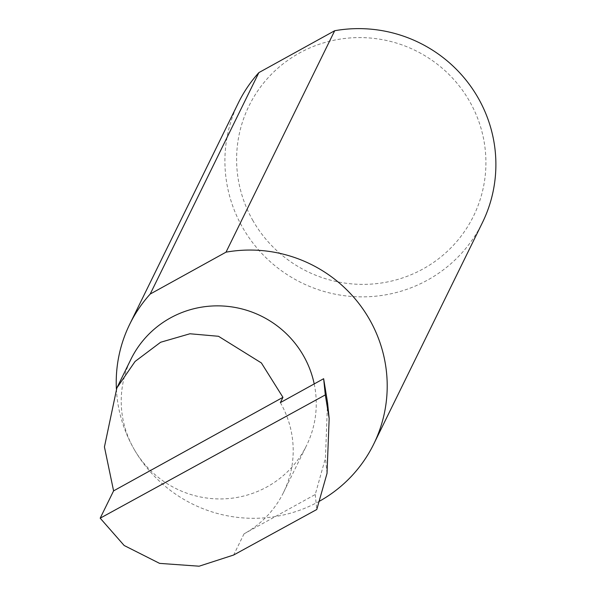 <?xml version="1.0" encoding="UTF-8"?>
<svg xmlns="http://www.w3.org/2000/svg" width="596" height="596" viewBox="0 0 596 596"><rect width="100%" height="100%" fill="white"/><g stroke="black" fill="none" stroke-linecap="round" stroke-linejoin="round"><path stroke-width="0.45" stroke-dasharray="2.98 2.23" d="M116.384 388.927A135.925 133.69 -153.9 0 0 134.063 449.168A97.826 96.224 26.1 0 1 130.919 359.299M253.017 220.766A125.048 122.992 26.1 0 1 299.445 53.037A125.048 122.992 26.1 0 1 469.506 101.193A125.048 122.992 26.1 0 1 423.085 268.923A125.048 122.992 26.1 0 1 253.017 220.766M238.378 102.855A135.925 133.69 -153.9 0 0 242.743 227.732A135.925 133.69 -153.9 0 0 365.087 296.838A135.925 133.69 -153.9 0 0 482.417 222.628M314.204 383.921A97.826 96.224 26.1 0 1 306.56 445.503A97.826 96.224 26.1 0 1 222.114 498.912A97.826 96.224 26.1 0 1 134.063 449.168A135.925 133.69 -153.9 0 0 319.069 501.43M280.358 402.613A97.826 96.224 26.1 0 1 283.502 492.49A97.826 96.224 26.1 0 1 244.04 533.837L315.247 494.509L325.446 458.048L327.532 402.501M327.018 473.41L325.446 458.048M315.247 494.509L316.781 509.498M244.04 533.837L233.647 555.018M283.502 492.49L306.56 445.503"/><path stroke-width="0.89" d="M282.951 397.331L261.383 362.942L218.494 336.286L189.938 333.767L160.615 342.26L135.076 361.459L116.861 387.936L104.434 446.94L113.59 490.873L282.951 397.331L280.358 402.613L323.643 378.706L325.304 394.917L100.188 518.177L124.169 545.504L159.594 563.376L199.131 566.2L233.647 555.018L316.781 509.498L327.018 473.41L329.171 418.452L325.304 394.917M116.861 387.936L130.919 359.299A97.826 96.224 26.1 0 1 215.365 305.882A97.826 96.224 26.1 0 1 303.424 355.626A97.826 96.224 26.1 0 1 314.204 383.921M319.069 501.43A135.925 133.69 -153.9 0 0 373.737 444.072L482.417 222.628A135.925 133.69 -153.9 0 0 478.052 97.759A135.925 133.69 -153.9 0 0 334.699 30.731L258.873 72.608A135.925 133.69 -153.9 0 0 238.378 102.855L129.697 324.298A135.925 133.69 -153.9 0 0 116.384 388.927M258.873 72.608L150.192 294.051A135.925 133.69 -153.9 0 0 129.697 324.298M373.737 444.072A135.925 133.69 -153.9 0 0 369.371 319.195A135.925 133.69 -153.9 0 0 226.011 252.168L334.699 30.731M329.171 418.452L327.532 402.501L323.643 378.706M100.188 518.177L113.59 490.873M150.192 294.051L226.011 252.168"/></g></svg>
